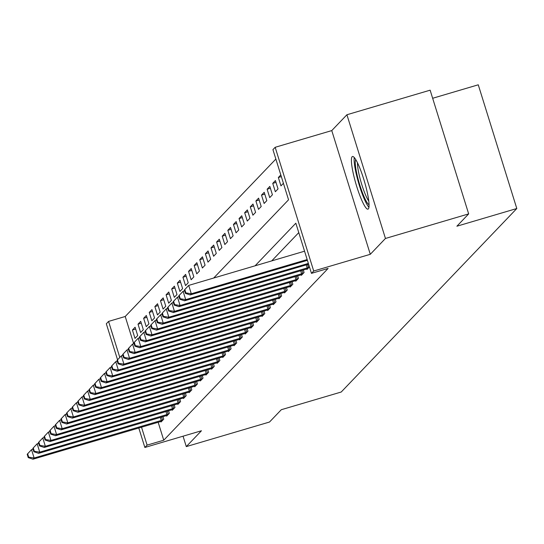 <?xml version="1.0" encoding="UTF-8"?>
<svg xmlns="http://www.w3.org/2000/svg" width="544" height="544" viewBox="0 0 544 544"><rect width="100%" height="100%" fill="white"/><g stroke="black" fill="none" stroke-linecap="round" stroke-linejoin="round"><path stroke-width="0.82" d="M352.111 156.747A27.431 4.413 -106.4 0 0 356.361 185.28A27.431 4.413 -106.4 0 0 368.002 209.134A27.431 4.413 -106.4 0 0 368.356 208.903A27.431 4.413 -106.4 0 0 364.106 180.37A27.431 4.413 -106.4 0 0 352.471 156.516A27.431 4.413 -106.4 0 0 352.111 156.747M213.697 278.025L288.551 199.798L272.932 149.641L275.176 147.295L313.711 271.014L311.46 273.36L295.841 223.203L255.068 265.812M331.765 130.587L370.294 254.306L385.451 238.462L468.67 213.894L430.134 90.175L346.916 114.75L331.765 130.587L275.176 147.295M432.657 98.274L478.264 84.803L516.8 208.522L341.217 392.02L281.302 409.714L269.511 422.028L186.293 446.604L201.45 430.76L144.86 447.474L138.788 427.965M117.565 359.822L106.325 323.755L108.576 321.409L119.796 357.435M275.862 159.059L125.215 316.492L108.576 321.409M385.451 238.462L346.916 114.75M183.056 436.193L186.293 446.604M125.215 316.492L133.702 343.733M135.014 338.388L137.707 335.573L135.102 327.209L132.41 330.031L135.014 338.388M140.624 332.52L143.324 329.705L140.719 321.348L138.02 324.163L140.624 332.52M146.241 326.652L148.934 323.836L146.329 315.479L143.636 318.294L146.241 326.652M151.851 320.79L154.544 317.975L151.946 309.611L149.246 312.426L151.851 320.79M157.468 314.922L160.16 312.106L157.556 303.749L154.863 306.564L157.468 314.922M163.078 309.053L165.77 306.238L163.173 297.881L160.473 300.696L163.078 309.053M168.694 303.192L171.387 300.376L168.783 292.012L166.09 294.828L168.694 303.192M174.304 297.323L176.997 294.508L174.4 286.151L171.7 288.966L174.304 297.323M179.921 291.455L182.614 288.64L180.01 280.282L177.317 283.098L179.921 291.455M185.531 285.593L188.224 282.778L185.62 274.414L182.927 277.229L185.531 285.593M191.148 279.725L193.841 276.91L191.236 268.552L188.544 271.368L191.148 279.725M196.758 273.856L199.451 271.041L196.846 262.684L194.154 265.499L196.758 273.856M202.375 267.995L205.068 265.18L202.463 256.816L199.77 259.631L202.375 267.995M207.985 262.126L210.678 259.311L208.073 250.947L205.38 253.769L207.985 262.126M213.595 256.258L216.294 253.443L213.69 245.086L210.997 247.901L213.595 256.258M219.212 250.396L221.904 247.574L219.3 239.217L216.607 242.032L219.212 250.396M224.822 244.528L227.521 241.713L224.917 233.349L222.224 236.171L224.822 244.528M230.438 238.66L233.131 235.844L230.527 227.487L227.834 230.302L230.438 238.66M236.048 232.791L238.748 229.976L236.144 221.619L233.451 224.434L236.048 232.791M241.665 226.93L244.358 224.114L241.754 215.75L239.061 218.566L241.665 226.93M247.275 221.061L249.975 218.246L247.37 209.889L244.671 212.704L247.275 221.061M252.892 215.193L255.585 212.378L252.98 204.02L250.288 206.836L252.892 215.193M258.502 209.331L261.202 206.516L258.597 198.152L255.898 200.967L258.502 209.331M264.119 203.463L266.812 200.648L264.207 192.29L261.514 195.106L264.119 203.463M269.729 197.594L272.422 194.779L269.824 186.422L267.124 189.237L269.729 197.594M275.346 191.733L278.038 188.918L275.434 180.554L272.741 183.369L275.346 191.733M280.806 174.937L278.351 177.507L280.956 185.864L283.41 183.301M158.154 422.246L163.751 440.212L328.107 268.444L311.46 273.36M298.772 232.621L271.714 260.896M160.881 421.45L161.051 421.981L163.744 419.166L162.948 416.622M166.498 415.582L166.661 416.112L169.354 413.297L168.565 410.754M172.108 409.714L172.278 410.251L174.971 407.436L174.175 404.886M177.725 403.852L177.888 404.382L180.581 401.567L179.792 399.024M183.335 397.984L183.505 398.514L186.198 395.699L185.402 393.156M188.952 392.115L189.115 392.652L191.808 389.83L191.019 387.287M194.562 386.254L194.732 386.784L197.424 383.969L196.629 381.426M200.178 380.385L200.342 380.916L203.034 378.1L202.246 375.557M205.788 374.517L205.958 375.047L208.651 372.232L207.856 369.689M211.405 368.655L211.568 369.186L214.261 366.37L213.472 363.827M217.015 362.787L217.178 363.317L219.878 360.502L219.082 357.959M222.632 356.918L222.795 357.449L225.488 354.634L224.699 352.09M228.242 351.05L228.405 351.587L231.105 348.772L230.309 346.229M233.859 345.188L234.022 345.719L236.715 342.904L235.926 340.36M239.469 339.32L239.632 339.85L242.332 337.035L241.536 334.492M245.079 333.452L245.249 333.989L247.942 331.174L247.153 328.624M250.696 327.59L250.859 328.12L253.558 325.305L252.763 322.762M256.306 321.722L256.476 322.252L259.168 319.437L258.38 316.894M261.922 315.853L262.086 316.39L264.785 313.575L263.99 311.025M267.532 309.992L267.702 310.522L270.395 307.707L269.6 305.164M273.149 304.123L273.312 304.654L276.005 301.838L275.216 299.295M278.759 298.255L278.929 298.792L281.622 295.97L280.826 293.427M284.376 292.393L284.539 292.924L287.232 290.108L286.443 287.565M289.986 286.525L290.156 287.055L292.849 284.24L292.053 281.697M295.603 280.656L295.766 281.187L298.459 278.372L297.67 275.828M301.213 274.795L301.383 275.325L304.076 272.51L303.28 269.967M306.83 268.926L306.993 269.457L309.448 266.893M370.294 254.306L313.711 271.014M163.751 440.212L147.104 445.121L144.86 447.474M468.67 213.894L456.885 226.216L516.8 208.522M141.515 427.162L147.104 445.121M135.68 329.066L132.41 330.031M281.336 176.623L278.351 177.507M276.012 182.403L272.741 183.369M270.395 188.272L267.124 189.237M264.785 194.14L261.514 195.106M259.168 200.002L255.898 200.967M253.558 205.87L250.288 206.836M247.942 211.738L244.671 212.704M242.332 217.6L239.061 218.566M236.715 223.468L233.451 224.434M231.105 229.337L227.834 230.302M225.495 235.205L222.224 236.171M219.878 241.067L216.607 242.032M214.268 246.935L210.997 247.901M208.651 252.804L205.38 253.769M203.041 258.665L199.77 259.631M197.424 264.534L194.154 265.499M191.814 270.402L188.544 271.368M186.198 276.264L182.927 277.229M180.588 282.132L177.317 283.098M174.971 288L171.7 288.966M169.361 293.862L166.09 294.828M163.744 299.73L160.473 300.696M158.134 305.599L154.863 306.564M152.517 311.46L149.246 312.426M146.907 317.329L143.636 318.294M141.29 323.197L138.02 324.163M27.2 454.267L28.24 457.613L28.689 457.144L27.649 453.798L27.2 454.267L31.532 449.664L34.136 458.021L163.016 419.927M28.689 457.144L34.136 458.021L33.014 459.197L161.779 421.219M27.649 453.798L31.532 449.664L33.062 449.208M28.24 457.613L33.014 459.197M32.81 448.406L33.857 451.744L34.306 451.275L33.266 447.936L32.81 448.406L37.148 443.795L39.746 452.152L168.626 414.059M34.306 451.275L39.746 452.152L38.624 453.329L167.396 415.351M33.266 447.936L37.148 443.795L38.678 443.346M33.857 451.744L38.624 453.329M38.427 442.537L39.467 445.883L39.916 445.414L38.876 442.068L38.427 442.537L42.758 437.927L45.363 446.291L174.236 408.197M39.916 445.414L45.363 446.291L44.241 447.46L173.006 409.482M38.876 442.068L42.758 437.927L44.288 437.478M39.467 445.883L44.241 447.46M44.037 436.669L45.084 440.014L45.533 439.545L44.486 436.2L44.037 436.669L48.375 432.065L50.973 440.422L179.853 402.329M45.533 439.545L50.973 440.422L49.851 441.599L178.622 403.621M44.486 436.2L48.375 432.065L49.905 431.61M45.084 440.014L49.851 441.599M49.654 430.807L50.694 434.146L51.143 433.677L50.102 430.338L49.654 430.807L53.985 426.197L56.59 434.554L185.463 396.46M51.143 433.677L56.59 434.554L55.468 435.73L184.232 397.752M50.102 430.338L53.985 426.197L55.515 425.748M50.694 434.146L55.468 435.73M354.266 157.536A27.254 4.386 -106.4 0 0 358.693 183.28A27.254 4.386 -106.4 0 0 368.954 207.298M369.077 204.748A23.739 3.822 73.6 0 1 359.237 183.117A23.739 3.822 73.6 0 1 355.749 159.616M357.49 162.833A21.978 3.536 -106.4 0 0 361.168 182.546A21.978 3.536 -106.4 0 0 368.791 201.103M55.264 424.939L56.311 428.284L56.76 427.815L55.712 424.47L55.264 424.939L59.595 420.328L62.2 428.692L191.08 390.599M56.76 427.815L62.2 428.692L61.078 429.862L189.849 391.884M55.712 424.47L59.595 420.328L61.132 419.88M56.311 428.284L61.078 429.862M60.88 419.07L61.921 422.416L62.37 421.947L61.329 418.601L60.88 419.07L65.212 414.467L67.816 422.824L196.69 384.73M62.37 421.947L67.816 422.824L66.694 424L195.459 386.022M61.329 418.601L65.212 414.467L66.742 414.011M61.921 422.416L66.694 424M66.49 413.209L67.531 416.548L67.986 416.078L66.939 412.733L66.49 413.209L70.822 408.598L73.426 416.956L202.307 378.862M67.986 416.078L73.426 416.956L72.304 418.132L201.069 380.154M66.939 412.733L70.822 408.598L72.359 408.143M67.531 416.548L72.304 418.132M72.107 407.34L73.148 410.686L73.596 410.217L72.556 406.871L72.107 407.34L76.439 402.73L79.043 411.094L207.917 373M73.596 410.217L79.043 411.094L77.921 412.264L206.686 374.286M72.556 406.871L76.439 402.73L77.969 402.281M73.148 410.686L77.921 412.264M77.717 401.472L78.758 404.818L79.206 404.348L78.166 401.003L77.717 401.472L82.049 396.868L84.653 405.226L213.534 367.132M79.206 404.348L84.653 405.226L83.531 406.402L212.296 368.424M78.166 401.003L82.049 396.868L83.586 396.413M78.758 404.818L83.531 406.402M83.334 395.604L84.374 398.949L84.823 398.48L83.783 395.134L83.334 395.604L87.666 391L90.27 399.357L219.144 361.264M84.823 398.48L90.27 399.357L89.148 400.534L217.913 362.556M83.783 395.134L87.666 391L89.196 390.544M84.374 398.949L89.148 400.534M88.944 389.742L89.984 393.081L90.433 392.612L89.393 389.273L88.944 389.742L93.276 385.132L95.88 393.496L224.76 355.402M90.433 392.612L95.88 393.496L94.758 394.665L223.523 356.687M89.393 389.273L93.276 385.132L94.812 384.683M89.984 393.081L94.758 394.665M94.561 383.874L95.601 387.219L96.05 386.75L95.01 383.404L94.561 383.874L98.892 379.27L101.497 387.627L230.37 349.534M96.05 386.75L101.497 387.627L100.375 388.797L229.14 350.819M95.01 383.404L98.892 379.27L100.422 378.814M95.601 387.219L100.375 388.797M100.171 378.005L101.211 381.351L101.66 380.882L100.62 377.536L100.171 378.005L104.502 373.402L107.107 381.759L235.987 343.665M101.66 380.882L107.107 381.759L105.985 382.935L234.75 344.957M100.62 377.536L104.502 373.402L106.039 372.946M101.211 381.351L105.985 382.935M105.788 372.144L106.828 375.482L107.277 375.013L106.236 371.674L105.788 372.144L110.119 367.533L112.724 375.897L241.597 337.804M107.277 375.013L112.724 375.897L111.602 377.067L240.366 339.089M106.236 371.674L110.119 367.533L111.649 367.084M106.828 375.482L111.602 377.067M111.398 366.275L112.438 369.621L112.887 369.152L111.846 365.806L111.398 366.275L115.729 361.672L118.334 370.029L247.214 331.935M112.887 369.152L118.334 370.029L117.212 371.198L245.976 333.22M111.846 365.806L115.729 361.672L117.266 361.216M112.438 369.621L117.212 371.198M117.014 360.407L118.055 363.752L118.504 363.283L117.463 359.938L117.014 360.407L121.346 355.803L123.95 364.16L252.824 326.067M118.504 363.283L123.95 364.16L122.822 365.337L251.593 327.359M117.463 359.938L121.346 355.803L122.876 355.348M118.055 363.752L122.822 365.337M122.624 354.545L123.665 357.884L124.114 357.415L123.073 354.076L122.624 354.545L126.956 349.935L129.56 358.292L258.441 320.198M124.114 357.415L129.56 358.292L128.438 359.468L257.203 321.49M123.073 354.076L126.956 349.935L128.493 349.486M123.665 357.884L128.438 359.468M128.241 348.677L129.282 352.022L129.73 351.553L128.69 348.208L128.241 348.677L132.573 344.066L135.177 352.43L264.051 314.337M129.73 351.553L135.177 352.43L134.048 353.6L262.82 315.622M128.69 348.208L132.573 344.066L134.103 343.618M129.282 352.022L134.048 353.6M133.851 342.808L134.892 346.154L135.34 345.685L134.3 342.339L133.851 342.808L138.183 338.205L140.787 346.562L269.668 308.468M135.34 345.685L140.787 346.562L139.665 347.738L268.43 309.76M134.3 342.339L138.183 338.205L139.713 337.749M134.892 346.154L139.665 347.738M139.468 336.947L140.508 340.286L140.957 339.816L139.917 336.478L139.468 336.947L143.8 332.336L146.397 340.694L275.278 302.6M140.957 339.816L146.397 340.694L145.275 341.87L274.047 303.892M139.917 336.478L143.8 332.336L145.33 331.888M140.508 340.286L145.275 341.87M145.078 331.078L146.118 334.424L146.567 333.955L145.527 330.609L145.078 331.078L149.41 326.468L152.014 334.832L280.894 296.738M146.567 333.955L152.014 334.832L150.892 336.002L279.657 298.024M145.527 330.609L149.41 326.468L150.94 326.019M146.118 334.424L150.892 336.002M150.688 325.21L151.735 328.556L152.184 328.086L151.144 324.741L150.688 325.21L155.026 320.606L157.624 328.964L286.504 290.87M152.184 328.086L157.624 328.964L156.502 330.14L285.274 292.162M151.144 324.741L155.026 320.606L156.556 320.151M151.735 328.556L156.502 330.14M156.305 319.342L157.345 322.687L157.794 322.218L156.754 318.872L156.305 319.342L160.636 314.738L163.241 323.095L292.114 285.002M157.794 322.218L163.241 323.095L162.119 324.272L290.884 286.294M156.754 318.872L160.636 314.738L162.166 314.282M157.345 322.687L162.119 324.272M161.915 313.48L162.962 316.826L163.411 316.356L162.364 313.011L161.915 313.48L166.246 308.87L168.851 317.234L297.731 279.14M163.411 316.356L168.851 317.234L167.729 318.403L296.5 280.425M162.364 313.011L166.246 308.87L167.783 308.421M162.962 316.826L167.729 318.403M167.532 307.612L168.572 310.957L169.021 310.488L167.98 307.142L167.532 307.612L171.863 303.008L174.468 311.365L303.341 273.272M169.021 310.488L174.468 311.365L173.346 312.542L302.11 274.564M167.98 307.142L171.863 303.008L173.393 302.552M168.572 310.957L173.346 312.542M173.142 301.743L174.189 305.089L174.638 304.62L173.59 301.274L173.142 301.743L177.473 297.14L180.078 305.497L308.958 267.403M174.638 304.62L180.078 305.497L178.956 306.673L307.727 268.695M173.59 301.274L177.473 297.14L179.01 296.684M174.189 305.089L178.956 306.673M178.758 295.882L179.799 299.22L180.248 298.751L179.207 295.412L178.758 295.882L183.09 291.271L185.694 299.635L308.366 263.412M180.248 298.751L185.694 299.635L184.572 300.805L308.604 264.187M179.207 295.412L183.09 291.271L184.62 290.822M179.799 299.22L184.572 300.805M184.368 290.013L185.409 293.359L185.864 292.89L184.817 289.544L184.368 290.013L188.7 285.41L191.304 293.767L307.163 259.556M185.864 292.89L191.304 293.767L190.182 294.936L307.401 260.331M184.817 289.544L188.7 285.41L304.558 251.199M185.409 293.359L190.182 294.936M161.296 420.478L160.33 417.391M162.568 420.077L161.616 417.017M166.906 414.61L165.947 411.529M168.184 414.208L167.226 411.148M172.523 408.748L171.557 405.661M173.794 408.347L172.842 405.28M178.133 402.88L177.174 399.792M179.411 402.478L178.452 399.418M183.75 397.011L182.784 393.931M185.021 396.61L184.069 393.55M189.36 391.143L188.401 388.062M190.638 390.748L189.679 387.682M194.97 385.281L194.011 382.194M196.248 384.88L195.296 381.82M200.586 379.413L199.628 376.332M201.858 379.012L200.906 375.952M206.196 373.544L205.238 370.464M207.475 373.143L206.523 370.083M211.813 367.683L210.854 364.596M213.085 367.282L212.133 364.222M217.423 361.814L216.464 358.734M218.702 361.413L217.75 358.353M223.04 355.946L222.081 352.866M224.312 355.545L223.36 352.485M228.65 350.084L227.691 346.997M229.928 349.683L228.976 346.623M234.267 344.216L233.308 341.136M235.538 343.815L234.586 340.755M239.877 338.348L238.918 335.267M241.155 337.946L240.203 334.886M245.494 332.486L244.535 329.399M246.765 332.085L245.813 329.018M251.104 326.618L250.145 323.53M252.382 326.216L251.43 323.156M256.72 320.749L255.755 317.669M257.992 320.348L257.04 317.288M262.33 314.888L261.372 311.8M263.609 314.486L262.65 311.42M267.947 309.019L266.982 305.932M269.219 308.618L268.267 305.558M273.557 303.151L272.598 300.07M274.836 302.75L273.877 299.69M279.174 297.282L278.208 294.202M280.446 296.888L279.494 293.821M284.784 291.421L283.825 288.334M286.062 291.02L285.104 287.96M290.401 285.552L289.435 282.472M291.672 285.151L290.72 282.091M296.011 279.684L295.052 276.604M297.289 279.283L296.33 276.223M301.628 273.822L300.662 270.735M302.899 273.421L301.947 270.361M307.238 267.954L306.279 264.874M308.516 267.553L307.557 264.493"/></g></svg>
